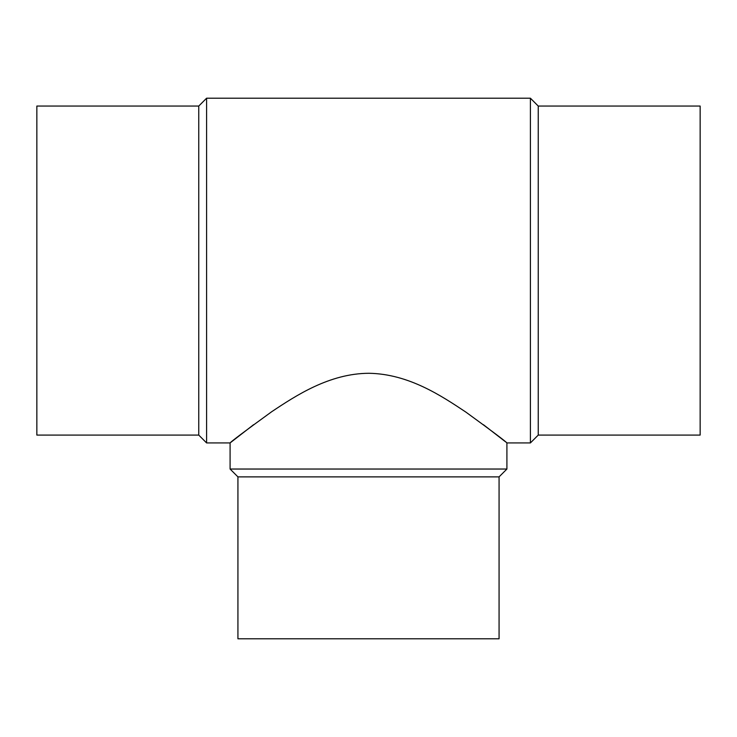 <?xml version="1.0" encoding="UTF-8"?>
<svg xmlns="http://www.w3.org/2000/svg" width="737" height="737" viewBox="0 0 737 737"><rect width="100%" height="100%" fill="white"/><g stroke="black" fill="none" stroke-linecap="round" stroke-linejoin="round"><path stroke-width="1.11" d="M506.126 442.301L506.909 442.928C505.453 441.214 491.772 430.933 465.867 412.094C441.408 395.833 408.685 373.935 368.942 373.281C329.503 373.447 295.988 395.529 271.667 411.734C245.532 430.703 231.676 441.095 230.091 442.928L253.602 424.687M483.398 424.687L505.195 441.555M206.59 442.928L230.091 442.928L230.091 469.036L506.909 469.036L506.909 442.928L530.41 442.928L530.41 98.214L206.59 98.214L206.59 442.928L198.76 435.088L36.85 435.088L36.85 106.054L198.76 106.054L206.59 98.214M506.909 469.036L499.069 476.876L237.931 476.876L230.091 469.036M237.931 476.876L237.931 638.786L499.069 638.786L499.069 476.876M538.24 435.088L538.24 106.054L700.15 106.054L700.15 435.088L538.24 435.088L530.41 442.928M538.24 106.054L530.41 98.214M198.76 106.054L198.76 435.088"/></g></svg>
